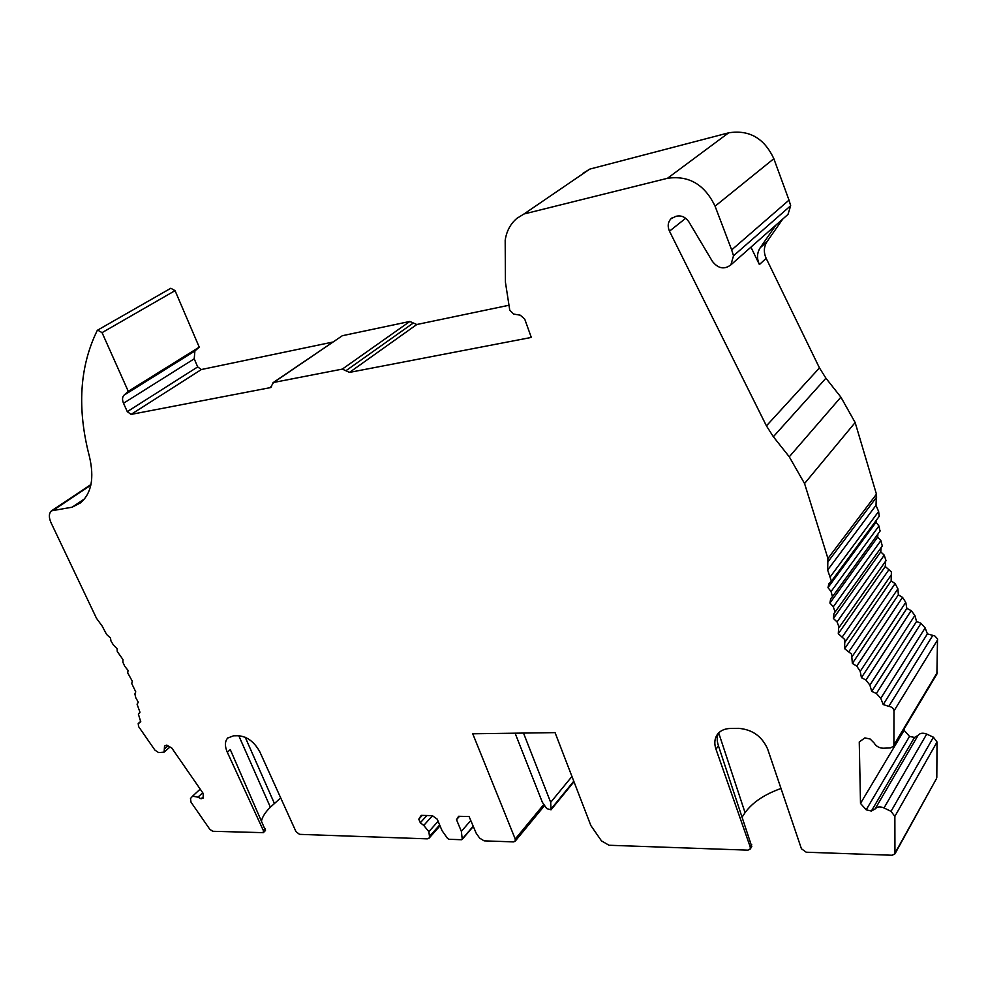 <?xml version="1.0" encoding="UTF-8"?>
<svg xmlns="http://www.w3.org/2000/svg" width="987" height="987" viewBox="0 0 987 987"><rect width="100%" height="100%" fill="white"/><g stroke="black" fill="none" stroke-linecap="round" stroke-linejoin="round"><path stroke-width="1.48" d="M543.837 804.417L515.239 839.061L515.152 841.22L513.548 841.899L484.136 840.862L479.645 838.123L476.166 833.176L469.084 816.533L458.585 816.286L456.512 819.679L461.361 831.362L462.224 838.962L461.509 839.727L448.949 839.283L447.58 838.457L442.102 830.758L437.241 819.185L432.355 815.644L421.19 815.373L418.796 819.173L420.326 822.776L423.756 825.428L428.864 831.671L429.493 836.421L439.671 824.959M459.486 816.298L456.512 819.679M470.737 820.555L461.361 831.362M422.214 815.398L418.796 819.173M426.877 815.509L420.326 822.776M432.466 815.731L423.756 825.428M202.717 792.771L197.943 797.175L192.588 796.139L190.479 798.557L191.022 802.197L209.836 829.339L212.785 831.288L263.332 832.658L263.344 830.511L227.318 752.279C224.666 746.147 224.777 741.41 227.664 738.079L233.475 735.821L238.521 735.747C247.392 736.623 254.523 742.064 259.939 752.082L295.977 831.622L299.517 834.348L427.322 838.851L429.111 838.136L429.493 836.421M280.69 797.878L270.376 807.206C265.602 811.906 262.665 816.36 261.58 820.542M227.318 752.279L230.279 749.577L265.454 830.486M197.943 797.175L201.077 798.804L203.31 798.002L203.1 793.314L171.775 748.01L166.741 745.111L164.545 745.999L164.113 752.143L158.611 752.587L154.91 750.108L138.575 726.555L138.205 723.508L140.746 721.805L138.353 714.057L139.969 712.244L137.07 704.212L138.303 702.238L135.799 697.784L134.886 693.972L135.75 691.875L131.727 683.522L132.32 681.227L127.705 672.912L128.051 670.42L124.72 666.262L122.881 662.215L122.956 659.55L117.268 651.519L117.083 648.706L113.357 644.93L110.951 640.933L110.495 637.997L106.608 634.481L102.154 626.054L96.504 618.331L50.991 522.629C48.659 517.262 48.832 513.326 51.509 510.822L72.162 507.182L84.574 498.83M203.26 796.78L201.077 798.804M167.987 745.827L164.508 748.862M72.162 507.182L80.391 502.951C91.483 493.537 94.493 478.016 89.398 456.401C76.974 408.704 79.552 366.806 97.133 330.719L97.676 330.102L102.056 332.644L175.057 290.647L170.813 288.266L97.873 329.991M515.239 839.061L472.748 733.785L555.064 732.625L590.868 825.576L601.49 840.887L609.016 845.254L747.875 850.152L750.169 849.091L750.268 847.043L715.982 749.219C714.156 743.791 714.502 739.053 717.006 735.007C719.831 730.836 724.298 728.653 730.392 728.455L738.399 728.332C752.193 729.405 761.915 736.265 767.59 748.899L801.432 848.771L806.231 852.213L892.162 855.248L894.95 853.866L894.864 816.397L891.039 811.351L884.019 807.946C880.059 806.293 877.085 806.638 875.087 808.982L918.083 735.352C920.044 733.02 922.919 732.601 926.707 734.094L933.418 737.203L891.039 811.351M571.954 776.473L550.684 802.357L551.042 809.809L546.724 808.624L542.319 802.209L515.115 733.193M550.684 802.357L523.505 733.07M781.001 788.477C764.37 794.412 752.402 802.48 745.062 812.696L742.335 816.742M751.761 846.562L718.45 745.839C716.673 740.46 716.784 736.117 718.82 732.798M936.478 778.62L895.172 852.83M933.418 737.203L937.033 742.002L936.811 777.411M904.117 728.887L904.129 730.331L909.508 736.401L914.493 737.449L871.385 811.043L875.087 808.982M914.493 737.449L918.083 735.352M909.508 736.401L866.191 809.821L871.385 811.043M904.129 730.331L860.504 803.406L866.191 809.821M881.12 547.588L880.762 551.881L833.373 618.454L837.05 621.946L839.16 627.374L838.629 628.139L885.684 561.097L885.265 566.501L891.397 571.954L891.15 580.849L895.11 583.625L897.899 588.82L898.367 594.853L902.525 597.345L905.77 602.366L906.856 608.411L911.186 610.608L914.875 615.419L916.553 621.452L921.019 623.328L925.14 627.917L927.398 633.876L883.217 704.558L888.806 706.347C891.829 706.815 893.556 708.345 893.975 710.948L893.889 746.024L890.422 747.936L883.291 748.22C879.269 748.109 876.209 746.357 874.075 742.952L870.189 739.041L864.871 737.894L859.258 741.99L860.504 803.406M927.398 633.876L934.8 635.936L937.527 638.897L936.897 674.047M916.553 621.452L871.731 691.406L876.407 693.479L880.774 698.327L883.217 704.558M906.856 608.411L861.429 677.662L865.969 680.043L869.892 685.126L871.731 691.406M898.367 594.853L852.373 663.412L856.753 666.089L860.208 671.37L861.429 677.662M891.15 580.849L844.65 648.73L851.559 654.11L852.373 663.412M885.265 566.501L838.296 633.716L844.761 639.527L844.65 648.73M891.298 574.841L844.712 642.512L891.286 574.866M880.762 551.881L884.241 555.163L885.981 560.653M838.629 628.139L838.296 633.716M877.924 534.029L877.677 537.101L829.919 603.057L833.299 606.783L835.064 612.051L833.966 613.47L833.373 618.454M882.279 545.947L880.873 540.617L833.299 606.783M877.677 537.101L880.873 540.617M876.185 520.445L876.049 522.246L827.982 587.61L831.054 591.558L832.473 596.654L830.696 598.665L829.919 603.057M880.009 531.154L878.936 525.972L831.054 591.558M876.049 522.246L878.936 525.972M879.22 516.337L878.615 511.488L876.012 505.295L876.444 494.179L827.933 558.494L827.661 570.03L831.412 581.257L828.883 583.835L827.982 587.61M876.444 494.179L855.149 422.535L804.553 483.531L827.933 558.494M786.688 215.573L787.996 214.413L790.673 205.715L733.514 255.793L730.873 264.861C724.298 269.809 718.141 268.624 712.38 261.333L688.914 221.927C685.496 216.943 681.178 215.067 675.959 216.313L671.074 218.658C667.878 222.137 667.36 226.307 669.482 231.18L766.43 425.866L773.352 436.723L789.267 456.796L804.553 483.531M855.149 422.535L840.899 397.156L789.267 456.796M750.922 247.157L759.398 264.541L766.183 258.36L819.457 367.917L825.934 378.206L840.899 397.156M759.398 264.541C756.671 258.483 756.943 252.882 760.224 247.737L775.992 225.011M766.183 258.36C763.482 252.339 763.765 246.775 767.035 241.642L782.765 219.028M790.673 205.715L789.008 200.127L731.675 249.908L733.514 255.793M789.008 200.127L773.833 158.697C764.246 138.18 749.182 129.556 728.653 132.826L667.459 178.302C688.803 175.192 704.681 184.495 715.082 206.197L731.675 249.908M728.653 132.826L589.77 169.11L523.974 213.994L667.459 178.302M102.056 332.644L128.273 391.345L123.992 395.207C122.24 397.058 122.08 399.735 123.511 403.251L127.286 411.653L131.098 414.404L270.315 387.632L273.633 382.462L342.329 369.101L349.509 372.395L531.302 337.431L524.739 319.146L520.248 315.174L513.659 314.063L509.761 310.214L505.43 282.233L505.184 240.26C506.553 231.143 510.452 223.839 516.892 218.361L523.974 213.994M589.77 169.11L582.848 173.404M175.057 290.647L199.238 347.153L194.908 350.99L194.217 358.824L197.696 366.917L201.373 369.533L332.705 342.082M508.675 305.316L416.798 324.513L409.864 321.454L342.341 335.716L273.029 382.697M128.273 391.345L199.238 347.153M473.131 826.329L462.224 838.962M438.117 821.27L428.864 831.671M274.337 803.332L245.232 737.277M270.376 807.206L238.792 735.747M265.17 828.698L263.344 830.511M140.746 721.645L138.871 723.212M139.636 713.033L138.673 713.848M53.853 509.86L90.816 485.197M573.78 781.211L551.301 808.711M745.062 812.696L718.709 732.983M937.033 742.002L894.864 816.397M926.707 734.094L884.019 807.946M937.453 672.196L894.259 744.42M937.65 639.786L893.975 710.948M932.752 635.48L888.806 706.347M925.14 627.917L880.774 698.327M921.019 623.328L876.407 693.479M914.875 615.419L869.892 685.126M911.186 610.608L865.969 680.043M905.77 602.366L860.208 671.37M902.525 597.345L856.753 666.089M897.899 588.82L851.793 657.145M895.11 583.625L848.82 651.704M889.003 569.536L842.232 636.96M886.018 560.604L839.135 627.411M884.241 555.163L837.05 621.946M878.615 511.488L830.474 576.519M876.012 505.295L827.661 570.03M876.715 497.004L828.253 561.43M825.934 378.206L773.352 436.723M819.457 367.917L766.43 425.866M685.694 218.275L669.482 231.18M760.224 247.737L767.035 241.642M773.833 158.697L715.082 206.197M718.45 745.839L715.982 749.219M751.761 844.749L750.268 847.043M342.329 369.101L409.864 321.454M342.341 335.716L273.633 382.462M270.315 387.632L271.598 386.756M416.798 324.513L349.509 372.395M413.331 322.983L345.919 370.742M201.373 369.533L131.098 414.404M197.696 366.917L127.286 411.653M194.217 358.824L123.511 403.251M194.908 350.99L123.992 395.207M515.152 841.22L544.59 805.515M473.229 826.588L462.101 839.481M429.111 838.136L440.029 825.823M228.293 737.511L227.664 738.079M263.332 832.658L265.478 830.511M200.201 789.131L192.749 795.991M169.998 746.986L164.113 752.143M140.722 721.398L138.303 723.434M139.71 712.922L138.451 713.971M90.964 484.518L52.027 510.476M551.042 809.809L573.978 781.729M936.577 778.422L894.95 853.866M937.07 673.751L893.889 746.024M891.261 574.903L844.675 642.574M886.19 560.357L839.16 627.374M882.489 545.663L835.064 612.051M880.231 530.858L832.473 596.654M829.339 583.218L828.883 583.835M879.442 516.028L831.412 581.257M787.996 214.413L730.873 264.861M672.394 217.633L671.074 218.658M717.919 733.76L717.006 735.007M750.169 849.091L751.81 846.599"/></g></svg>
